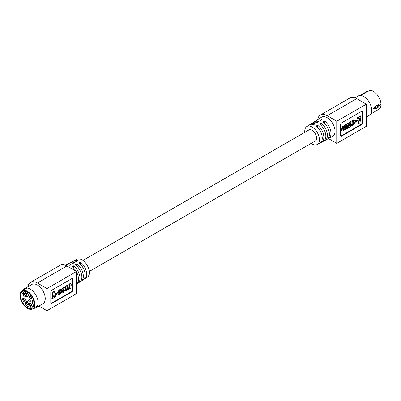 <?xml version="1.0" encoding="UTF-8"?>
<svg xmlns="http://www.w3.org/2000/svg" width="401" height="401" viewBox="0 0 401 401"><rect width="100%" height="100%" fill="white"/><g stroke="black" fill="none" stroke-linecap="round" stroke-linejoin="round"><path stroke-width="0.6" d="M345.336 127.969L345.517 128.475L346.083 127.989L346.93 124.24L348.013 123.613L347.341 128.415L346.374 128.972L346.429 128.215L345.116 129.799L344.509 129.939L344.213 129.478L343.086 130.957L342.098 131.052L342.444 126.826L343.532 126.2L343.096 129.262L343.477 129.693L344.228 128.395L344.695 125.533L345.777 124.906L345.336 127.969M351.276 121.774L349.857 122.009L348.489 123.473L347.762 125.613L347.847 126.666L348.599 127.312L348.173 127.052M352.414 121.212L353.672 120.26L354.659 120.155L354.273 119.934L353.286 120.039L352.028 120.992L352.038 121.974L352.424 122.195L352.414 121.212L352.028 120.992M351.587 124.977L351.451 125.538L351.837 125.759L352.108 124.611L351.797 124.43M352.108 124.611L351.817 124.365L353.136 123.262L353.481 121.468L353.867 121.688L353.622 121.473M359.231 118.28L358.489 123.202L358.87 123.428L359.687 118.014L357.667 119.182L357.281 118.962L357.466 117.714L360.614 115.894L361 116.12L359.998 122.771L358.87 123.428M340.76 135.999A1.629 0.937 120 0 0 341.361 135.849L360.915 124.556A1.629 0.937 120 0 0 362.068 122.566L362.068 111.939A1.629 0.937 120 0 0 361.897 111.343M357.406 120.11L357.266 121.092L355.236 122.265L355.386 121.277L357.406 120.11L357.02 119.889L355.091 121.002M344.123 129.718L344.399 129.874M343.532 126.2L343.151 125.979L342.063 126.606L341.587 130.345L342.208 131.167M345.777 124.906L345.396 124.681L344.309 125.307L343.842 128.175L343.096 129.468L343.477 129.693M348.013 123.613L347.632 123.393L346.544 124.019L346.038 127.022L345.336 128.18M346.374 128.972L346.108 128.816M342.098 131.052L341.717 130.831M342.068 130.972L341.682 130.751M352.74 120.901L352.354 120.676M352.88 120.781L352.494 120.561M353.802 121.578L353.336 121.493L352.424 122.195M352.218 124.586L353.727 123.052L353.923 121.944L353.527 121.633M353.908 121.854L353.507 121.543M353.627 123.267L353.246 123.047M353.517 123.483L353.136 123.262M354.659 120.155L355.106 121.127L354.659 123.137L353.466 124.816L351.837 125.759M354.539 120.125L354.158 119.899M354.594 120.14L354.208 119.919M354.148 120.099L353.767 119.874M354.213 120.099L353.832 119.874M348.559 127.272L348.123 126.245L348.775 123.864L348.394 123.643M348.775 123.864L348.489 123.473M348.449 127.212L348.068 126.992M348.374 127.117L347.988 126.896M348.875 123.693L349.772 122.586L351.075 121.869L351.857 122.21L352.033 123.212L351.672 124.771L350.815 126.21L349.557 127.222L348.599 127.312M344.128 128.701L343.747 128.48M341.978 130.681L341.597 130.46M341.968 130.566L341.587 130.345M353.923 122.16L353.537 121.939M353.933 122.054L353.547 121.834M349.928 122.46L349.542 122.24M348.168 126.671L347.782 126.45M348.133 126.425L347.752 126.205M348.329 127.067L347.948 126.846M346.614 126.4L346.233 126.18M346.93 124.24L346.544 124.019M345.647 128.44L345.341 128.26M343.381 129.739L343.116 129.583M342.444 126.826L342.063 126.606M342.023 130.896L341.637 130.676M355.386 121.277L355.101 121.112M357.667 119.182L357.852 117.934L357.466 117.714M357.852 117.934L361 116.12M353.682 123.152L353.296 122.927M349.045 123.433L348.664 123.212M349.101 123.353L348.72 123.127M348.143 125.834L347.762 125.613M348.168 125.633L347.782 125.408M345.767 128.37L345.386 128.15M343.943 129.122L343.562 128.901M344.008 128.987L343.627 128.761M343.617 129.588L343.236 129.363M343.682 129.523L343.301 129.302M353.757 120.225L353.376 119.999M353.832 120.19L353.451 119.969M353.923 121.944L353.537 121.724M353.727 123.052L353.341 122.826M354.289 120.089L353.908 119.869M348.68 124.044L348.294 123.824M348.354 124.836L347.968 124.616M348.429 124.631L348.043 124.405M346.504 126.927L346.123 126.706M346.549 126.751L346.168 126.531M345.842 128.3L345.462 128.079M344.695 125.533L344.309 125.307M353.923 120.155L353.537 119.934M353.086 124.059L352.7 123.839M352.825 124.285L352.439 124.064M348.123 126.245L347.742 126.024M346.178 127.819L345.797 127.598M342.183 131.142L341.802 130.921M361.301 111.493L341.742 122.786A1.629 0.937 120 0 0 340.594 124.776L340.594 135.403A1.629 0.937 120 0 0 340.93 136.15A1.629 0.937 120 0 0 341.742 136.069L361.301 124.776A1.629 0.937 120 0 0 362.449 122.786L362.449 112.16A1.629 0.937 120 0 0 362.113 111.413A1.629 0.937 120 0 0 361.301 111.493M353.767 122.937L353.386 122.716M348.98 123.518L348.599 123.297M348.133 126.325L347.752 126.104M345.973 128.15L345.592 127.929M343.812 129.348L343.431 129.127M352.509 121.107L352.128 120.886M352.619 121.007L352.233 120.786M353.898 122.385L353.517 122.165M353.923 122.27L353.537 122.049M353.171 123.969L352.79 123.749M352.334 124.556L351.953 124.33M352.464 124.505L352.083 124.28M349.361 123.012L348.98 122.791M349.492 122.871L349.111 122.651M348.198 125.438L347.817 125.217M348.243 125.222L347.857 125.002M348.299 127.012L347.913 126.791M348.233 126.886L347.847 126.666M346.584 126.586L346.198 126.365M344.258 128.24L343.878 128.019M344.304 128.074L343.918 127.854M342.153 131.112L341.767 130.886M353.326 120.46L352.94 120.24M353.672 120.26L353.286 120.039M349.772 122.586L349.391 122.365M350.238 122.23L349.857 122.009M350.414 122.13L350.033 121.909M346.048 128.044L345.667 127.824M344.369 127.713L343.983 127.493M343.542 129.653L343.161 129.433M341.978 130.054L341.597 129.834M342.003 129.829L341.617 129.608M349.231 123.177L348.85 122.952M351.476 121.904L351.096 121.683M351.532 121.919L351.151 121.698M351.075 121.869L350.695 121.648M351.151 121.864L350.77 121.643M353.832 122.711L353.451 122.49M353.867 122.591L353.481 122.37M352.725 124.355L352.344 124.13M346.419 127.242L346.038 127.022M346.464 127.092L346.078 126.871M342.033 129.638L341.652 129.413M353.02 120.676L352.634 120.45M348.579 124.24L348.198 124.019M351.281 121.864L350.9 121.643M350.589 122.039L350.203 121.819M344.228 128.395L343.842 128.175M341.968 130.265L341.587 130.044M348.188 126.746L347.807 126.526M353.171 120.561L352.79 120.34M353.888 122.48L353.507 122.26M346.243 127.683L345.862 127.458M346.299 127.548L345.918 127.328M354.419 120.089L354.038 119.869M350.76 121.964L350.379 121.744M350.925 121.909L350.539 121.688M346.364 127.398L345.983 127.177M344.063 128.851L343.682 128.631M353.802 122.816L353.416 122.596M353.326 123.784L352.94 123.563M348.624 124.155L348.238 123.929M342.003 130.796L341.617 130.576M350.108 123.318L350.815 123.313L350.775 124.531L350.263 125.713L349.567 126.125L349.361 124.917L350.108 123.318M328.499 138.606L336.76 143.373L366.283 126.325L366.283 104.19L356.7 98.656A13.559 7.83 -120 0 0 349.923 97.984L320.394 115.027A13.559 7.83 -120 0 0 317.697 119.628M336.76 143.373L336.76 121.237L366.283 104.19M349.817 126.084L349.431 125.864L350.294 124.651L350.444 123.127M349.752 126.109L349.431 125.864M349.903 126.044L349.522 125.824M350.329 125.613L349.943 125.393M350.263 125.713L349.878 125.493M350.87 123.533L350.489 123.313M350.87 123.618L350.489 123.398M350.88 123.714L350.499 123.493M350.86 123.453L350.474 123.227M350.544 125.212L350.163 124.992M350.499 125.312L350.118 125.092M350.815 124.305L350.434 124.079M350.775 124.531L350.389 124.305M350.674 124.871L350.294 124.651M350.85 124.094L350.464 123.874M349.677 126.125L349.371 125.949M350.133 125.864L349.747 125.643M350.058 125.934L349.672 125.713M350.815 123.313L350.489 123.122M350.84 123.378L350.454 123.152M350.87 123.894L350.489 123.673M350.394 125.523L350.008 125.302M350.71 124.766L350.324 124.546M336.76 121.237L327.171 115.699A13.559 7.83 -120 0 0 320.394 115.027M311.171 143.368A10.371 5.99 -120 0 0 317.131 144.54L319.958 143.062A10.506 6.065 -120 0 0 322.269 138.18A10.506 6.065 -120 0 0 316.063 126.14L317.597 125.192A10.581 6.11 60 0 1 323.853 137.327A10.581 6.11 60 0 1 321.532 142.245L323.492 141.222A10.677 6.165 -120 0 0 325.838 136.26A10.677 6.165 -120 0 0 319.517 124.004L321.051 123.057A10.752 6.21 60 0 1 327.427 135.403A10.752 6.21 60 0 1 325.066 140.4L327.026 139.378A10.847 6.266 -120 0 0 329.411 134.335A10.847 6.266 -120 0 0 322.965 121.869L324.499 120.922A10.922 6.306 60 0 1 330.995 133.483A10.922 6.306 60 0 1 328.599 138.556L332.594 136.475A11.118 6.416 -120 0 0 335.035 131.307A11.118 6.416 -120 0 0 330.093 120.024A11.118 6.416 -120 0 0 321.477 117.222L317.677 119.643A10.922 6.306 -120 0 0 316.985 120.21M355.02 97.854L358.233 95.999A11.118 6.416 60 0 1 366.8 98.977A11.118 6.416 60 0 1 371.652 110.165A11.118 6.416 60 0 1 369.351 115.252L366.283 117.027M317.131 144.54A10.371 5.99 -120 0 0 319.412 139.718A10.371 5.99 -120 0 0 314.8 129.192A10.371 5.99 -120 0 0 306.765 126.581A10.371 5.99 -120 0 0 304.745 131.252A10.371 5.99 -120 0 0 304.8 132.33M306.765 126.581L309.457 124.871A10.506 6.065 60 0 1 313.612 124.721L315.146 123.774A10.581 6.11 -120 0 0 310.95 123.919L312.82 122.731A10.677 6.165 60 0 1 317.061 122.586L318.594 121.638A10.752 6.21 -120 0 0 314.314 121.779L316.183 120.591A10.847 6.266 60 0 1 320.514 120.455L322.048 119.508A10.922 6.306 -120 0 0 317.677 119.643M314.314 121.779A10.752 6.21 -120 0 0 313.622 122.35M310.95 123.919A10.581 6.11 -120 0 0 310.259 124.49M328.599 138.556A10.922 6.306 60 0 1 327.757 138.871M325.066 140.4A10.752 6.21 60 0 1 324.224 140.716M321.532 142.245A10.581 6.11 60 0 1 320.69 142.555M324.499 120.922L324.499 123.237M321.051 123.057L321.051 125.378M317.597 125.192L317.597 127.518M367.777 91.308A0.541 0.311 60 0 1 367.902 91.238A10.712 6.185 60 0 1 368.349 91.202L369.882 90.315A10.712 6.185 60 0 1 373.381 91.348A10.712 6.185 60 0 1 380.95 104.25A1.113 0.642 60 0 1 380.95 104.676A10.712 6.185 60 0 1 378.734 109.368L370.639 114.044M366.424 91.739L360.233 95.318L366.424 91.744A0.541 0.311 60 0 1 366.424 91.739A0.541 0.311 60 0 1 366.699 91.769L366.825 91.839M380.95 104.676L379.391 105.578L378.218 107.328L375.612 108.831L374.619 108.33L373.281 109.107A10.712 6.185 60 0 0 373.281 108.676L374.639 107.894L375.627 106.16L378.233 104.656L379.381 105.157L380.95 104.25M379.396 105.147L379.401 105.573M367.902 91.238L361.577 94.887A10.712 6.185 -120 0 0 360.163 95.358A10.712 6.185 -120 0 0 360.098 95.398L360.113 95.388M374.619 107.684L374.624 108.33L374.619 107.684L375.161 107.949L377.757 106.445L378.479 105.458L379.391 105.578M378.479 105.458L379.381 105.157M378.474 105.308L377.777 105.002M373.281 108.676A1.113 0.642 60 0 1 373.281 109.107M374.619 108.33L374.639 107.894M378.218 107.328A0.652 0.376 -120 0 0 377.762 106.445A0.887 0.511 120 0 0 378.389 105.353A0.887 0.511 120 0 0 378.253 104.982M374.82 108.029A0.887 0.511 120 0 0 375.156 107.949L377.762 106.445M66.325 290.63L65.238 291.256L65.909 286.454L66.877 285.898L66.812 286.665L67.954 285.191L68.681 284.921L69.037 285.392L69.995 284.048L71.047 283.707L71.273 284.815L70.807 288.043L69.724 288.67L70.155 285.612L69.774 285.176L69.027 286.474L68.561 289.342L67.473 289.968L67.919 286.675L67.734 286.394L67.203 286.825L66.325 290.63M67.854 285.261L67.473 285.036L66.761 285.833M67.954 285.191L67.473 285.036M67.889 287.171L67.503 286.951L67.092 289.748L67.473 289.968M67.183 285.998L66.797 285.778M67.433 285.677L67.047 285.457M67.508 285.587L67.122 285.362M68.04 285.141L67.569 284.971M70.145 285.753L69.764 285.532L69.338 288.449L69.724 288.67M70.155 285.612L69.764 285.532M69.634 284.419L69.253 284.199L68.761 284.946M69.724 284.319L69.253 284.199M70.165 283.913L69.784 283.692L69.338 284.098M70.265 283.858L69.784 283.692M69.318 284.85L68.937 284.63M69.167 285.116L68.787 284.895M70.751 283.647L69.879 283.632M70.832 283.642L70.37 283.427M67.258 285.893L66.872 285.672M68.526 284.921L67.654 284.921M68.606 284.916L68.145 284.7M69.558 284.515L69.178 284.294M70.35 283.793L69.969 283.572M70.155 285.362L69.814 285.161M67.919 286.9L67.538 286.68L67.503 286.951M67.919 286.675L67.538 286.68M69.398 284.735L69.012 284.51M69.894 284.144L69.513 283.923M69.995 284.048L69.609 283.828M65.238 291.256L64.857 291.036L65.333 287.788L65.398 287.352L65.779 287.572M67.679 285.412L67.298 285.186M68.681 284.921L68.22 284.695M68.746 284.936L68.295 284.7M70.135 285.271L69.884 285.126M68.345 284.976L67.959 284.755M68.441 284.946L68.06 284.725M69.473 284.625L69.087 284.404M70.571 283.692L70.185 283.472M70.666 283.662L70.285 283.442M65.909 286.454L65.528 286.234L65.398 287.352M66.877 285.898L66.496 285.677L65.528 286.234M70.982 283.682L70.446 283.422M71.047 283.707L70.596 283.457M67.909 286.58L67.634 286.424M67.909 287.036L67.523 286.81M65.834 287.166L65.453 286.946M68.135 285.071L67.754 284.85M67.343 285.778L66.962 285.557M68.245 285.021L67.864 284.8M61.338 292.73L60.847 291.833L61.052 290.284M61.368 289.487L61.669 289.898L61.368 289.487L62.055 288.439L63.879 287.261L64.922 287.803L65.107 289.041L64.631 290.72L63.478 292.284L62.175 293.001L61.173 292.635M58.17 294.459L58.596 294.715L57.779 293.647M58.551 294.68L58.15 293.447L58.691 291.542L59.949 289.908L61.418 289.116L60.807 288.936L59.403 289.833L57.874 292.519M59.548 293.377L60.681 292.835L60.446 292.454L59.493 293.347M53.253 292.098L54.381 291.447L54 291.226L52.872 291.878L51.869 298.534L52.255 298.755L53.253 292.098L52.872 291.878M54.381 291.447L53.569 296.855L55.589 295.687L55.203 295.467L53.644 296.369M50.972 303.306A1.629 0.937 120 0 0 51.569 303.156L71.127 291.863A1.629 0.937 120 0 0 72.275 289.873L72.275 279.246A1.629 0.937 120 0 0 72.11 278.65M55.604 293.557L55.463 294.54L55.849 294.76L55.99 293.778L55.604 293.557L57.634 292.384L58.02 292.605L57.869 293.597L55.849 294.76M60.832 292.675L60.516 293.973L59.333 294.715L58.596 294.715M61.754 289.707L63.012 288.093L64.466 287.502L64.085 287.281M63.784 287.612L63.398 287.387M63.869 287.587L63.488 287.362M63.012 288.093L62.631 287.873M63.178 287.963L62.792 287.738M72.661 279.467A1.629 0.937 120 0 0 72.32 278.725A1.629 0.937 120 0 0 71.508 278.805L51.955 290.093A1.629 0.937 120 0 0 50.802 292.088L50.802 302.715A1.629 0.937 120 0 0 51.138 303.457A1.629 0.937 120 0 0 51.955 303.377L71.508 292.088A1.629 0.937 120 0 0 72.661 290.093L72.661 279.467L72.275 279.246M60.406 293.071L60.025 292.845M60.506 292.986L60.12 292.765M61.418 289.116L61.147 290.259L59.624 291.602L59.388 293.181M60.646 289.407L60.265 289.186M61.559 292.855L61.263 291.271L60.882 291.051M61.263 291.271L60.947 290.66M61.343 292.529L60.957 292.309M61.308 292.474L60.927 292.254M61.438 292.71L61.057 292.489M61.393 292.66L61.012 292.439M55.99 293.778L58.02 292.605M60.681 292.835L60.295 292.615M59.724 293.412L59.418 293.236M63.699 287.647L63.313 287.427M62.862 288.219L62.476 287.998M61.96 289.342L61.579 289.116M62.07 289.166L61.684 288.941M60.767 289.342L60.381 289.116M58.496 294.65L58.115 294.429M64.466 287.502L64.205 287.311M62.721 288.364L62.335 288.139M61.849 289.527L61.468 289.306M61.353 289.126L60.967 288.905M60.115 289.778L59.729 289.557M60.29 289.642L59.904 289.417M55.589 295.687L55.403 296.935L52.255 298.755M60.08 293.296L59.699 293.071M59.919 293.377L59.533 293.156M59.559 290.284L59.178 290.063M59.639 290.204L59.253 289.983M58.651 291.642L58.265 291.417M58.691 291.542L58.31 291.316M58.28 292.645L57.894 292.419M58.335 292.434L57.95 292.214M58.18 294.028L57.799 293.808M58.15 293.748L57.869 293.582M58.235 294.259L57.854 294.038M58.215 294.184L57.829 293.963M64.531 287.517L64.15 287.296M59.789 290.053L59.403 289.833M58.962 291.071L58.581 290.85M61.328 290.88L61.438 290.494L61.067 290.279M61.288 292.399L60.902 292.179M61.253 292.229L60.872 292.008M60.31 293.136L59.924 292.915M61.278 289.131L60.892 288.91M61.092 289.201L60.706 288.981M61.188 289.156L60.807 288.936M59.353 290.53L58.972 290.309M59.493 290.359L59.112 290.139M58.476 292.028L58.09 291.808M58.551 291.833L58.17 291.612M62.436 288.665L62.055 288.439M62.581 288.504L62.195 288.284M59.995 293.332L59.614 293.111M58.411 294.56L58.025 294.339M58.335 294.454L57.95 294.234M61.223 291.958L60.837 291.738M61.223 291.657L60.837 291.437M59.949 289.908L59.569 289.687M58.596 291.733L58.21 291.512M58.27 294.329L57.884 294.108M61.438 290.494L61.579 290.098L61.233 289.898M64.26 287.487L63.879 287.261M60.982 289.241L60.601 289.016M59.082 290.885L58.701 290.665M63.503 287.748L63.117 287.527M62.646 288.429L62.26 288.209M61.513 292.82L61.132 292.595M59.213 290.71L58.832 290.489M58.456 294.6L58.07 294.379M64.035 287.527L63.649 287.306M61.503 290.294L61.183 290.108M62.305 288.825L61.924 288.605M61.473 292.77L61.087 292.545M58.401 292.234L58.015 292.013M63.142 291.552L62.536 291.692L62.406 290.775L62.862 289.347L63.739 288.765L63.914 289.843L63.458 291.171L63.142 291.552L62.762 291.332L63.398 290.199L63.523 288.76M27.945 286.69A13.559 7.83 60 0 1 30.601 282.339L60.13 265.292A13.559 7.83 60 0 1 66.907 265.963L76.496 271.497L46.967 288.545L46.967 310.685L38.912 306.033M76.496 271.497L76.496 293.637L46.967 310.685M63.879 288.92L63.579 288.745M63.924 289.031L63.543 288.81M62.787 291.748L62.431 291.542M62.731 291.753L62.471 291.602M62.992 291.667L62.762 291.332M62.917 291.707L62.606 291.442M63.709 290.635L63.323 290.414M63.664 290.75L63.283 290.53M63.739 290.53L63.358 290.309M63.914 289.843L63.528 289.622M63.894 289.953L63.508 289.733M63.403 291.251L63.022 291.031M63.273 291.427L62.892 291.206M63.458 291.171L63.072 290.951M63.609 290.855L63.228 290.635M63.569 290.956L63.183 290.735M63.784 290.419L63.398 290.199M63.959 289.241L63.574 289.016M63.959 289.316L63.574 289.091M62.852 291.733L62.531 291.487M63.944 289.522L63.564 289.301M30.601 282.339A13.559 7.83 60 0 1 37.383 283.011L46.967 288.545M33.549 308.314A11.118 6.416 -120 0 0 35.844 307.803L42.942 303.707A11.118 6.416 -120 0 0 45.243 298.62A11.118 6.416 -120 0 0 40.391 287.432A11.118 6.416 -120 0 0 31.824 284.449L24.732 288.545A11.118 6.416 -120 0 0 23.133 290.284M35.844 307.803A11.118 6.416 -120 0 0 38.15 302.715A11.118 6.416 -120 0 0 33.298 291.527A11.118 6.416 -120 0 0 24.732 288.545M65.463 265.256L65.483 265.246A10.922 6.306 60 0 1 69.579 265.267L71.112 264.444A10.847 6.266 -120 0 0 67.052 264.424L69.017 263.402A10.752 6.21 60 0 1 73.032 263.417L74.566 262.59A10.677 6.165 -120 0 0 70.586 262.58L72.551 261.557A10.581 6.11 60 0 1 76.481 261.562L78.015 260.74A10.506 6.065 -120 0 0 74.12 260.74L76.947 259.262A10.371 5.99 60 0 1 84.897 262.204A10.371 5.99 60 0 1 89.338 272.55A10.371 5.99 60 0 1 87.318 277.221L84.626 278.931A10.506 6.065 60 0 1 83.824 279.312M74.12 260.74A10.506 6.065 -120 0 0 73.393 261.246M70.586 262.58A10.677 6.165 -120 0 0 69.859 263.086M67.052 264.424A10.847 6.266 -120 0 0 66.32 264.931M76.496 284.098A10.922 6.306 -120 0 0 78.531 279.241A10.922 6.306 -120 0 0 76.496 272.028M76.035 271.231A10.922 6.306 -120 0 0 72.035 266.685L73.568 265.858A10.847 6.266 60 0 1 80.015 278.324A10.847 6.266 60 0 1 77.899 283.211A10.847 6.266 60 0 1 77.097 283.592M77.899 283.211L79.769 282.023A10.752 6.21 -120 0 0 81.864 277.176A10.752 6.21 -120 0 0 75.488 264.83L77.022 264.008A10.677 6.165 60 0 1 83.343 276.264A10.677 6.165 60 0 1 81.263 281.071A10.677 6.165 60 0 1 80.461 281.452M81.263 281.071L83.132 279.883A10.581 6.11 -120 0 0 85.192 275.116A10.581 6.11 -120 0 0 78.937 262.981L80.471 262.159A10.506 6.065 60 0 1 86.676 274.199A10.506 6.065 60 0 1 84.626 278.931M73.568 268.043L73.568 265.858M80.471 264.359L80.471 262.159M77.022 266.199L77.022 264.008M30.015 295.627L30.27 295.442L30.05 295.602L30.05 295.056L29.799 295.226L30.015 295.627L30.23 295.467L29.799 295.226M30.381 295.532L30.06 295.717L29.724 295.131L30.055 294.946M30.807 295.973L30.371 295.397L30.02 295.743L29.684 295.156L30.02 294.966L30.832 295.953L30.331 295.417M30.06 295.717L30.341 295.552M29.724 295.131L30.02 294.966M30.19 305.762L30.732 306.209L30.732 306.725L30.621 306.234L30.336 305.998L30 306.349L29.614 305.687L29.925 305.482L30.005 306.239L30.19 305.762M30.356 306.158L30 306.349L29.614 305.687L29.925 305.482M30.005 306.239L30.225 305.742M27.529 302.118L27.534 301.492L27.814 302.028L27.529 302.229L26.666 301.362L26.987 301.126L27.012 301.883L27.243 301.627L27.529 302.118L27.534 301.602M27.814 302.028L27.017 301.998M27.057 301.978L26.666 301.362L26.987 301.126M27.012 301.883L27.243 301.627M24.797 301.171L23.819 300.61L24.837 301.026M23.353 295.086A1.439 0.832 -120 0 0 23.985 296.529A1.439 0.832 -120 0 0 25.088 296.915A1.439 0.832 -120 0 0 25.388 296.259A1.439 0.832 -120 0 0 24.762 294.81A1.439 0.832 -120 0 0 23.654 294.429A1.439 0.832 -120 0 0 23.353 295.086M23.353 298.565A1.439 0.832 -120 0 0 23.985 300.013A1.439 0.832 -120 0 0 25.088 300.394A1.439 0.832 -120 0 0 25.388 299.737A1.439 0.832 -120 0 0 24.762 298.294A1.439 0.832 -120 0 0 23.654 297.908A1.439 0.832 -120 0 0 23.353 298.565M29.388 303.788A1.439 0.832 -120 0 0 30.015 305.231A1.439 0.832 -120 0 0 31.123 305.617A1.439 0.832 -120 0 0 31.418 304.96A1.439 0.832 -120 0 0 30.792 303.512A1.439 0.832 -120 0 0 29.684 303.131A1.439 0.832 -120 0 0 29.388 303.788M26.356 302.925A1.439 0.832 -120 0 0 26.987 304.369A1.439 0.832 -120 0 0 28.09 304.755A1.439 0.832 -120 0 0 28.391 304.098A1.439 0.832 -120 0 0 27.764 302.65A1.439 0.832 -120 0 0 26.656 302.264A1.439 0.832 -120 0 0 26.356 302.925M26.356 294.199A1.439 0.832 -120 0 0 26.987 295.647A1.439 0.832 -120 0 0 28.09 296.033A1.439 0.832 -120 0 0 28.391 295.372A1.439 0.832 -120 0 0 27.764 293.928A1.439 0.832 -120 0 0 26.656 293.542A1.439 0.832 -120 0 0 26.356 294.199M29.388 296.835A1.439 0.832 -120 0 0 30.015 298.279A1.439 0.832 -120 0 0 31.123 298.665A1.439 0.832 -120 0 0 31.418 298.008A1.439 0.832 -120 0 0 30.792 296.565A1.439 0.832 -120 0 0 29.684 296.179A1.439 0.832 -120 0 0 29.388 296.835M31.118 300.514L27.975 298.7L27.975 300.289L31.118 302.103L31.118 300.514M30.085 294.174A8.541 4.932 -120 0 0 25.303 291.707L25.303 293.592L23.273 292.419A8.541 4.932 -120 0 0 23.273 301.141L25.303 302.314L25.303 304.199A8.541 4.932 -120 0 0 32.255 306.9A8.541 4.932 -120 0 0 33.874 304.454L32.321 303.552L32.321 300.454L33.874 301.351A8.541 4.932 -120 0 0 33.649 300.349M24.426 294.144L24.396 293.447L24.762 294.068L24.436 294.259L23.754 293.296L23.644 293.818L23.644 292.961L24.426 294.144L24.687 293.973L24.396 293.557M24.762 294.068L24.436 294.259L23.754 293.296M26.892 296.484L26.892 295.888L27.759 297.096L26.641 296.449L26.932 296.459L26.932 295.938M29.353 299.497L27.975 300.289M27.734 297.036L27.007 296.66M32.321 303.552L34.12 302.514M33.874 304.454L34.185 304.274M24.797 294.043L24.476 294.239M25.303 291.707L25.945 291.337M26.932 296.575L26.641 296.449M24.907 301.306L23.819 300.72M23.273 292.419L25.408 291.191M27.047 301.858L27.278 301.607L27.047 301.858M30.661 306.64L30.621 306.234M23.679 293.798L23.679 293.026M26.707 301.341L27.027 301.106M27.854 302.003L27.569 302.209M30.661 306.209L30.336 305.998M29.654 305.667L29.96 305.462M30.396 306.138L30.04 306.329M27.479 296.82L27.007 296.174M34.2 303.752A9.599 5.544 -120 0 0 30.01 294.093A9.599 5.544 -120 0 0 22.611 291.522A9.599 5.544 -120 0 0 20.626 295.918A9.599 5.544 -120 0 0 24.817 305.577A9.599 5.544 -120 0 0 32.21 308.148A9.599 5.544 -120 0 0 34.2 303.752M34.777 304.083A10.411 6.01 -120 0 0 30.23 293.607A10.411 6.01 -120 0 0 22.205 290.82A10.411 6.01 -120 0 0 20.05 295.582A10.411 6.01 -120 0 0 24.596 306.063A10.411 6.01 -120 0 0 32.616 308.85A10.411 6.01 -120 0 0 34.777 304.083M89.283 271.472L315.261 141.002A6.371 3.679 -120 0 0 316.239 135.899A6.371 3.679 -120 0 0 312.078 130.285A6.371 3.679 -120 0 0 308.89 129.969L82.912 260.434M344.173 128.566L343.787 128.345M350.078 122.345L349.692 122.125M346.083 127.989L345.697 127.769M353.391 123.683L353.005 123.463M360.915 124.556L361.301 124.776M362.068 122.566L362.449 122.786M341.361 135.849L341.742 136.069M362.068 111.939L362.449 112.16M327.171 115.699L356.7 98.656M366.699 91.769L361.211 94.937M374.825 107.729L375.496 106.541L378.103 105.037A0.652 0.376 -120 0 0 378.233 104.656M375.496 106.541A0.652 0.376 -120 0 0 375.627 106.16M375.612 108.831A0.652 0.376 -120 0 0 375.161 107.949L375.161 107.949M67.864 287.322L67.483 287.101M70.1 286.043L69.719 285.823M65.714 288.013L65.333 287.788M64.335 287.492L63.954 287.271M60.461 289.527L60.08 289.306M51.569 303.156L51.955 303.377M61.243 291.472L60.862 291.251M60.19 293.221L59.809 292.996M71.127 291.863L71.508 292.088M72.275 289.873L72.661 290.093M61.233 292.053L60.847 291.833M66.907 265.963L37.383 283.011M367.832 91.258L359.928 95.493M374.81 108.08L374.825 107.704M32.255 306.9L33.874 305.968M32.616 308.85L37.443 306.068M22.205 290.82L27.032 288.033"/></g></svg>

